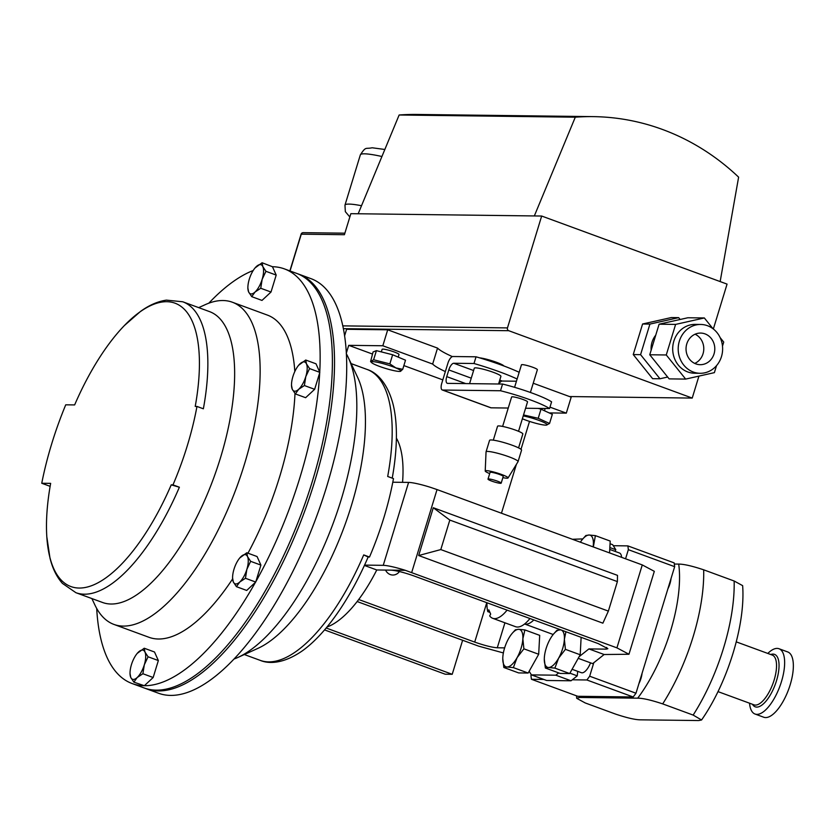 <?xml version="1.0" encoding="UTF-8"?>
<svg xmlns="http://www.w3.org/2000/svg" width="835" height="835" viewBox="0 0 835 835"><rect width="100%" height="100%" fill="white"/><g stroke="black" fill="none" stroke-linecap="round" stroke-linejoin="round"><path stroke-width="1.25" d="M686.788 343.874A15.813 14.383 90.7 0 0 700.221 364.686A15.813 14.383 90.7 0 0 714.05 353.883A15.813 14.383 90.7 0 0 700.617 333.071A15.813 14.383 90.7 0 0 686.788 343.874M694.73 363.413A15.813 14.383 90.7 0 0 703.039 353.748A15.813 14.383 90.7 0 0 695.096 334.209M385.561 570.086A9.081 8.256 90.7 0 0 390.3 574.563A9.081 8.256 90.7 0 0 392.815 575.033A9.081 8.256 90.7 0 0 399.443 571.537M469.583 383.641L474.301 368.204A13.913 1.764 17 0 1 475.616 367.859A13.913 1.764 17 0 1 490.823 371.439A13.913 1.764 17 0 1 500.916 376.334L498.568 383.996M514.579 387.315L521.447 364.832A8.319 1.054 17 0 1 532.866 367.306A8.319 1.054 17 0 1 537.364 369.696L530.402 392.46M502.618 426.434L511.615 397.011A8.319 1.054 17 0 1 523.023 399.485A8.319 1.054 17 0 1 527.532 401.875L518.535 431.298M493.308 440.149L497.556 426.247A13.214 1.68 17 0 1 515.686 430.182A13.214 1.68 17 0 1 522.835 433.981L518.577 447.884M489.696 473.602A11.94 1.513 17 0 1 485.218 470.982L486.043 451.902A16.731 2.129 17 0 1 486.053 451.839A16.731 2.129 17 0 1 509.006 456.818A16.731 2.129 17 0 1 518.055 461.619A16.731 2.129 17 0 1 518.034 461.682L508.045 477.964A11.94 1.513 17 0 1 502.868 477.63M486.053 451.839L489.56 440.369A16.731 2.129 17 0 1 512.513 445.347A16.731 2.129 17 0 1 521.562 450.159L518.055 461.619M485.218 470.982A11.94 1.513 17 0 1 501.605 474.489A11.94 1.513 17 0 1 508.045 477.964M491.731 481.096A6.889 0.877 -163 0 0 501.188 483.141A6.889 0.877 -163 0 0 497.462 481.169A6.889 0.877 -163 0 0 488.005 479.113A6.889 0.877 -163 0 0 491.731 481.096M501.188 483.141L503.234 476.441A6.889 0.877 -163 0 0 499.507 474.457A6.889 0.877 -163 0 0 490.051 472.412L488.005 479.113M549.545 408.545L551.591 401.844A39.746 5.052 -163 0 0 532.521 393.233A39.746 5.052 -163 0 0 502.566 384.048L500.509 390.749A39.746 5.052 17 0 1 530.476 399.934A39.746 5.052 17 0 1 549.545 408.545L525.58 408.252M519.172 372.295A53.409 6.784 -163 0 0 502.012 365.281A53.409 6.784 -163 0 0 476.054 356.806L473.998 363.507A53.409 6.784 17 0 1 499.956 371.982A53.409 6.784 17 0 1 517.115 378.996M198.688 307.635L205.149 304.702A171.634 67.886 110.2 0 1 232.307 302.207A171.634 67.886 110.2 0 1 244.446 464.208A171.634 67.886 110.2 0 1 113.988 624.444A171.634 67.886 110.2 0 1 94.898 604.968L91.871 598.559M232.307 302.207L267.409 315.098A171.634 67.886 110.2 0 1 294.818 371.523M294.985 393.462A171.634 67.886 110.2 0 1 279.548 477.098A171.634 67.886 110.2 0 1 247.964 553.198M65.735 404.818A171.634 67.886 -69.8 0 0 51.645 444.011A171.634 67.886 -69.8 0 0 41.75 483.256L50.653 483.361A150.916 59.692 -69.8 0 0 46.812 536.769A150.916 59.692 -69.8 0 0 93.374 584.991A150.916 59.692 -69.8 0 0 171.238 484.853L179.379 487.222L172.981 484.874A154.955 61.289 -69.8 0 0 196.966 406.436L195.223 406.415A150.916 59.692 -69.8 0 0 124.352 325.577A150.916 59.692 -69.8 0 0 74.639 404.923L65.735 404.818M272.45 266.72L276.197 275.08L265.937 271.312L262.148 279.349A15.479 6.127 110.2 0 1 255.051 292.02L260.75 288.263L262.148 279.349A15.479 6.127 -69.8 0 0 262.827 266.595L262.096 262.754L272.45 266.72A220.868 87.351 110.2 0 1 284.38 268.88A220.868 87.351 110.2 0 1 319.742 372.159L319.711 372.744A220.868 87.351 110.2 0 1 299.995 477.349A220.868 87.351 110.2 0 1 255.844 581.661L255.51 582.235A220.868 87.351 110.2 0 1 144.34 685.723L133.871 682.143L137.19 677.509A15.479 6.127 110.2 0 1 130.761 677.425A15.479 6.127 110.2 0 1 130.03 672.853A15.479 6.127 110.2 0 1 131.439 664.67A15.479 6.127 110.2 0 1 137.128 653.502A15.479 6.127 110.2 0 1 138.537 651.999A15.479 6.127 110.2 0 1 144.966 652.072L144.236 648.231L137.19 653.419M284.38 268.88L296.561 273.358A220.868 87.351 110.2 0 1 312.186 481.826A220.868 87.351 110.2 0 1 144.309 688.019L132.118 683.541A220.868 87.351 110.2 0 1 96.703 608.485M208.802 303.189A220.868 87.351 110.2 0 1 253.203 270.509M486.972 602.755A35.341 13.976 -69.8 0 0 487.797 611.627L488.799 609.832L490.677 614.09L489.675 615.886A35.341 13.976 -69.8 0 0 492.671 618.297A35.341 13.976 -69.8 0 0 494.539 618.641A35.341 13.976 -69.8 0 0 507.075 610.134M492.671 618.297L515.519 626.688A35.341 13.976 -69.8 0 0 517.387 627.033A35.341 13.976 -69.8 0 0 529.933 618.526M533.826 619.956A29.684 11.742 110.2 0 1 525.946 624.183A29.684 11.742 110.2 0 1 524.599 623.985L553.188 634.496M572.079 669.284L581.348 672.686A13.256 5.24 -69.8 0 0 582.078 672.822A13.256 5.24 -69.8 0 0 590.543 662.844M749.538 703.195A34.778 13.757 -69.8 0 0 755.038 714.029L763.754 717.234A34.778 13.757 -69.8 0 0 783.668 700.398A34.778 13.757 -69.8 0 0 793.25 662.959A34.778 13.757 -69.8 0 0 787.729 651.947L779.013 648.743A34.778 13.757 -69.8 0 0 767.803 653.44M755.038 714.029A34.778 13.757 -69.8 0 0 774.953 697.204A34.778 13.757 -69.8 0 0 784.535 659.765A34.778 13.757 -69.8 0 0 779.013 648.743M522.366 418.763A15.458 1.962 -163 0 0 546.351 425.109A15.458 1.962 -163 0 0 546.622 425.067A15.458 1.962 -163 0 0 540.516 420.986A15.458 1.962 -163 0 0 523.242 415.893M546.403 425.098L549.545 423.481L538.22 418.293L523.535 414.943M381.324 351.9L382.106 349.343A8.83 1.127 17 0 1 387.221 349.844A8.83 1.127 17 0 1 396.134 352.725A8.83 1.127 17 0 1 399.005 354.51L398.211 357.109M395.842 367.932A15.458 1.962 -163 0 0 378.766 362.557A15.458 1.962 -163 0 0 371.544 362.557A15.458 1.962 -163 0 0 376.324 365.156A15.458 1.962 -163 0 0 400.372 371.366A15.458 1.962 -163 0 0 395.842 367.932M376.408 350.648L392.638 354.76L405.507 360.198L402.72 369.32L395.884 367.911L389.841 363.883L373.621 359.77L370.583 361.545L373.057 351.973L376.408 350.648L373.621 359.77M297.625 273.765A220.868 87.351 110.2 0 1 298.7 274.141A220.868 87.351 110.2 0 1 314.315 482.609A220.868 87.351 110.2 0 1 146.438 688.802A220.868 87.351 110.2 0 1 145.384 688.395M146.438 688.802L158.629 693.28A220.868 87.351 -69.8 0 0 326.506 487.087A220.868 87.351 -69.8 0 0 310.881 278.619L298.7 274.141M234.197 658.972A171.634 67.886 -69.8 0 0 237.86 657.458A171.634 67.886 -69.8 0 0 341.15 499.716A171.634 67.886 -69.8 0 0 348.111 357.192A171.634 67.886 -69.8 0 0 346.295 353.675M721.471 356.608A24.424 22.221 90.7 0 0 700.722 324.46A24.424 22.221 90.7 0 0 679.356 341.15A24.424 22.221 90.7 0 0 700.116 373.297A24.424 22.221 90.7 0 0 721.471 356.608M700.722 324.46L695.211 324.387A24.424 22.221 90.7 0 0 673.855 341.077A24.424 22.221 90.7 0 0 694.605 373.235L700.116 373.297M655.746 335.179A19.946 18.14 90.7 0 0 652.031 342.183A19.946 18.14 90.7 0 0 651.143 350.209M503.923 365.991A13.913 1.764 -163 0 0 493.892 361.388A13.913 1.764 -163 0 0 479.655 357.86M255.719 582.047L245.459 578.279L246.857 569.366L250.636 561.329L260.906 565.097L257.065 556.538L246.805 552.77L239.76 557.957M250.636 561.329L247.525 556.611L246.805 552.77M260.906 565.097L255.844 581.661M255.51 582.235L246.701 590.449L236.441 586.671L239.749 582.037L245.459 578.279M232.6 578.123L233.32 581.964L236.441 586.671M233.32 581.964A15.479 6.127 110.2 0 1 232.589 577.392A15.479 6.127 110.2 0 1 233.998 569.209A15.479 6.127 110.2 0 1 239.697 558.03A15.479 6.127 110.2 0 1 241.096 556.528A15.479 6.127 110.2 0 1 247.525 556.611A15.479 6.127 -69.8 0 1 246.857 569.366A15.479 6.127 110.2 0 1 239.749 582.037A15.479 6.127 110.2 0 1 233.32 581.964M232.579 578.989A171.634 67.886 110.2 0 1 149.089 637.335L113.988 624.444M319.711 372.744L314.649 389.308L305.631 397.7L295.36 393.932L298.68 389.298A15.479 6.127 110.2 0 1 292.25 389.214A15.479 6.127 110.2 0 1 291.509 384.643A15.479 6.127 110.2 0 1 292.928 376.46A15.479 6.127 110.2 0 1 298.617 365.292A15.479 6.127 110.2 0 1 300.026 363.789A15.479 6.127 110.2 0 1 306.455 363.872L305.725 360.031L298.68 365.219M305.725 360.031L315.995 363.799L319.742 372.159M276.197 275.08L271.01 292.031L261.992 300.423L251.732 296.655L255.051 292.02A15.479 6.127 110.2 0 1 248.621 291.937A15.479 6.127 110.2 0 1 247.88 287.376A15.479 6.127 110.2 0 1 249.289 279.182A15.479 6.127 110.2 0 1 254.988 268.014A15.479 6.127 110.2 0 1 256.397 266.511A15.479 6.127 110.2 0 1 262.827 266.595L265.937 271.312M143.578 685.702A220.868 87.351 110.2 0 1 132.118 683.541M144.236 648.231L154.506 651.999L158.347 660.558L153.16 677.509L144.34 685.723M346.274 353.309L348.717 345.335L382.827 345.763L387.701 329.804L346.608 329.293L344.552 335.994M387.701 329.804L437.54 348.101A60.193 7.651 -163 0 0 452.372 356.608M533.231 383.234L571.182 397.168L566.307 413.127L549.973 407.136M720.156 281.572L738.62 177.156A249.133 226.619 90.7 0 0 593.226 116.629A249.133 226.619 90.7 0 0 575.294 117.192L534.337 215.941L541.675 216.035L507.471 327.904A2.213 2.004 90.7 0 0 508.734 330.702L692.225 398.076L569.501 396.552M712.975 328.698L704.343 317.958L675.609 324.408L666.267 354.969L649.755 354.771L669.138 378.881L685.66 379.09L666.267 354.969M685.66 379.09L714.384 372.64L716.524 365.667M720.167 337.643L723.736 342.079L722.494 346.108M667.666 377.044L659.963 378.766L640.581 354.656L649.922 324.084L678.657 317.644L680.139 319.481M692.225 398.076L698.937 376.105M713.351 328.98L727.066 284.109L541.675 216.035M534.337 215.941L350.846 213.676L344.406 234.708L301.289 234.176L290.037 270.968M593.226 116.629L417.072 114.447A249.133 226.619 90.7 0 0 399.14 115L575.294 117.192M358.184 213.76L399.14 115M659.963 378.766L652.626 378.683L633.243 354.562L642.585 324.001L671.319 317.55L678.657 317.644M649.922 324.084L642.585 324.001M640.581 354.656L633.243 354.562M704.343 317.958L687.831 317.759L659.097 324.199L649.755 354.771M675.609 324.408L659.097 324.199M369.498 557.039L368.162 557.018A151.866 60.068 110.2 0 1 302.625 650.642C283.357 664.107 268.609 663.961 260.259 660.381A154.955 61.289 -69.8 0 0 363.716 554.91L369.498 557.039A154.955 61.289 110.2 0 0 393.483 478.601L387.69 476.472A154.955 61.289 -69.8 0 0 367.076 369.456L351.138 363.611M363.716 554.91L368.162 557.018M237.86 657.458L258.025 648.315A154.955 61.289 -69.8 0 0 344.448 526.227A154.955 61.289 -69.8 0 0 357.568 377.222L348.111 357.192M367.076 369.456C375.76 372.139 387.106 381.574 393.076 404.307A151.866 60.068 110.2 0 1 392.231 478.142M609.853 547.551L615.812 549.733L612.65 544.691L610.051 543.742M538.69 654.264L523.889 648.826L522.856 638.817L524.881 629.924L539.692 635.362L538.69 654.264L529.15 671.277L531.415 674.889L546.654 680.483L571.046 680.786L577.246 675.859L577.705 671.35M581.129 637.324L580.21 654.776L579.156 656.654L588.905 648.92L606.2 649.129L606.721 647.417M582.809 538.919L572.413 539.285M504.924 622.795L497.284 647.783L504.632 647.876M531.415 674.889L555.807 675.191L558.698 672.895M578.227 658.324L592.662 663.627L604.133 654.515L628.964 654.254L616.919 647.856L405.33 570.326L376.762 569.971A106.014 41.927 110.2 0 1 326.986 627.033M396.374 438.072A106.014 41.927 110.2 0 1 402.553 482.338M569.908 673.167L577.246 675.859M555.807 675.191L571.046 680.786M392.794 482.212L408.597 482.411A22.263 2.829 17 0 1 430.683 487.4L437.039 489.571L411.686 572.507M616.919 647.856L642.272 564.93L437.039 489.571M642.272 564.93L654.316 571.328L628.964 654.254M588.905 648.92L604.133 654.515M391.093 570.148C396.489 570.566 404.015 572.455 413.669 575.837L598.309 643.628L607.859 648.701L606.2 649.129M497.284 647.783C491.888 647.375 484.363 645.476 474.708 642.094L486.763 602.672M358.716 599.509L474.708 642.094M503.369 652.939L478.643 646.144L357.161 601.544M364.415 565.441L376.762 569.971M617.389 581.598L617.493 575.367L433.292 507.732L418.669 555.536L602.88 623.171L608.371 611.105L617.389 581.598L449.814 520.069L440.796 549.576L608.371 611.105M364.571 565.107L383.244 565.337L408.597 482.411M405.33 570.326A22.263 2.829 -163 0 0 383.244 565.337M433.292 507.732L449.814 520.069M418.669 555.536L440.796 549.576M614.988 551.351L615.812 549.733M324.575 629.914L445.222 674.21L452.215 674.294L462.621 640.268M326.172 628.014L452.215 674.294M501.459 513.222L516.406 464.333M520.998 449.313L529.526 421.414M348.717 345.335L372.431 354.04M403.869 365.584L442.811 379.883M382.827 345.763L432.655 364.06A60.193 7.651 -163 0 0 445.347 371.585M549.169 412.918L566.307 413.127M432.655 364.06L437.54 348.101M402.72 369.32L400.372 371.366M392.638 354.76L389.841 363.883M549.545 423.481L552.332 414.358L541.007 409.171L538.22 418.293M541.007 409.171L538.178 408.409M671.037 578.54A13.256 5.24 110.2 0 1 667.885 588.852M621.584 557.342A13.256 5.24 -69.8 0 0 619.476 553L609.748 549.43M609.571 552.927L610.197 541.07L595.386 535.632L589.103 535.016L585.867 535.517L582.642 539.128M593.341 546.967L595.386 535.632M580.367 542.197A19.863 7.859 -69.8 0 1 582.402 539.41A19.863 7.859 -69.8 0 1 589.103 535.016A19.863 7.859 110.2 0 1 593.361 544.524A19.863 7.859 110.2 0 1 593.142 546.894M529.15 671.277L528.169 673.041L518.639 672.916L503.839 667.489L507.075 666.988L513.368 667.603L517.095 657.656L523.889 648.826M502.774 658.638L503.839 667.489M524.881 629.924L518.598 629.308L515.362 629.809L512.126 633.421M528.169 673.041L513.368 667.603M511.897 633.702A19.863 7.859 -69.8 0 1 518.598 629.308A19.863 7.859 110.2 0 1 522.856 638.817A19.863 7.859 110.2 0 1 517.095 657.656A19.863 7.859 110.2 0 1 507.075 666.988A19.863 7.859 110.2 0 1 502.774 658.544A19.863 7.859 110.2 0 1 502.806 657.479A19.863 7.859 110.2 0 1 508.567 638.639A19.863 7.859 -69.8 0 1 511.897 633.702L512.45 633.034M642.052 673.344A13.256 5.24 110.2 0 1 638.9 683.656M579.156 656.654L569.689 673.553L560.16 673.438L545.359 668L548.595 667.499L554.889 668.115L558.615 658.168L565.41 649.338L564.376 639.328L565.921 631.74M544.295 659.149L545.359 668M560.744 629.841L556.882 630.321L553.647 633.942M580.21 654.776L565.41 649.338M569.689 673.553L554.889 668.115M553.417 634.224A19.863 7.859 -69.8 0 1 560.108 629.82A19.863 7.859 110.2 0 1 564.376 639.328A19.863 7.859 110.2 0 1 558.615 658.168A19.863 7.859 110.2 0 1 548.595 667.499A19.863 7.859 110.2 0 1 544.295 659.055A19.863 7.859 110.2 0 1 544.326 657.99A19.863 7.859 110.2 0 1 550.088 639.151A19.863 7.859 -69.8 0 1 553.417 634.224L553.97 633.546M593.789 662.729L589.667 676.214L635.978 693.227L674.659 566.683L628.348 549.68L625.561 558.803M543.804 679.439L531.446 679.283L577.757 696.286L633.17 696.974L586.859 679.972L572.299 679.794M531.446 679.283A97.184 38.441 110.2 0 1 530.945 675.494L531.227 674.586M613.287 545.714L627.857 545.892L674.169 562.894A97.184 38.441 -69.8 0 1 674.659 566.683M627.857 545.892A97.184 38.441 110.2 0 1 628.348 549.68M589.667 676.214A97.184 38.441 110.2 0 1 586.859 679.972M633.17 696.974A97.184 38.441 -69.8 0 0 635.978 693.227M674.336 564.042L678.709 564.095C683.896 564.105 692.215 566.005 703.675 569.814L734.142 581.003L742.639 585.638C745.603 624.757 727.421 683.04 701.567 719.989L693.154 715.084L662.687 703.895C651.216 700.085 642.887 698.185 637.71 698.175L579.678 697.455L576.682 698.29L585.178 702.934L615.645 714.123C627.106 717.923 635.425 719.833 640.612 719.833L698.644 720.553L701.567 719.989M487.797 611.627L489.936 612.42M50.131 486.335L41.75 483.256M124.352 325.577L140.52 311.424C149.141 305.161 157.773 301.404 166.415 300.13L182.75 301.779A154.955 61.289 110.2 0 1 203.364 408.795L196.966 406.436M182.75 301.779L209.501 311.601A154.955 61.289 110.2 0 1 213.624 478.184A154.955 61.289 110.2 0 1 102.674 602.526L75.922 592.704A154.955 61.289 110.2 0 0 179.379 487.222M171.238 484.853L172.981 484.874M144.298 664.827A15.479 6.127 110.2 0 1 137.19 677.509L142.9 673.741L144.298 664.827A15.479 6.127 -69.8 0 0 144.966 652.072L148.077 656.79L144.298 664.827M130.041 673.584L130.761 677.425L133.871 682.143M153.16 677.509L142.9 673.741M158.347 660.558L148.077 656.79M262.096 262.754L255.051 267.941M247.891 288.106L248.621 291.937L251.732 296.655M271.01 292.031L260.75 288.263M305.787 376.627A15.479 6.127 110.2 0 1 298.68 389.298L304.389 385.54L305.787 376.627A15.479 6.127 -69.8 0 0 306.455 363.872L309.566 368.579L305.787 376.627M291.53 385.373L292.25 389.214L295.36 393.932M314.649 389.308L304.389 385.54M319.826 372.358L309.566 368.579M508.244 408.033L491.095 407.824A7.066 2.797 110.2 0 1 490.709 407.751L442.268 389.966A7.066 2.797 -69.8 0 1 441.767 383.296L447.915 363.183A7.066 2.797 -69.8 0 1 452.894 356.514L476.054 356.806M473.998 363.507L453.781 363.256L473.591 370.531M516.437 381.219L502.232 381.042A7.066 2.797 -69.8 0 0 498.871 384.006M471.253 378.171L448.802 369.926L446.746 376.627A7.066 2.797 110.2 0 0 447.247 383.296A7.066 2.797 110.2 0 0 447.633 383.369L502.566 384.048M500.509 390.749L442.654 390.039L491.095 407.824M448.802 369.926A7.066 2.797 110.2 0 1 453.781 363.256M752.46 704.27A27.941 11.053 -69.8 0 0 769.139 696.881A27.941 11.053 -69.8 0 0 778.961 663.22A27.941 11.053 -69.8 0 0 770.736 654.515M717.996 691.62L753.974 704.834A26.501 10.479 -69.8 0 0 769.15 692.006A26.501 10.479 -69.8 0 0 776.456 663.47A26.501 10.479 -69.8 0 0 772.25 655.068L736.261 641.865M381.929 156.51A43.566 5.532 -163 0 0 364.446 153.817A43.566 5.532 -163 0 0 360.344 154.872L344.97 205.149A43.566 5.532 17 0 1 349.072 204.095A43.566 5.532 17 0 1 361.513 205.723M508.734 330.702L343.3 328.656M342.726 325.869L507.471 327.904M301.289 234.176A2.213 2.004 -89.3 0 1 303.22 232.662A2.213 2.213 0 0 0 301.08 234.228L301.289 234.176M579.532 696.307A99.375 39.308 -69.8 0 0 579.678 697.455M703.675 569.814A117.036 46.29 110.2 0 1 662.687 703.895M693.154 715.084A117.036 46.29 -69.8 0 0 734.142 581.003M637.71 698.175A99.375 39.308 -69.8 0 0 678.709 564.095M499.748 380.134L502.232 381.042M446.746 376.627L465.721 383.589M545.161 408.492L544.472 410.757M371.544 362.557L370.583 361.545M384.841 149.475L372.17 147.774C365.354 149.246 366.106 146.01 360.344 154.872M232.589 577.392L232.568 578.645M349.834 216.964L345.335 211.673L344.97 205.149M344.876 233.184L303.22 232.662M289.87 270.905L301.08 234.228M260.259 660.381L244.311 654.536M582.402 539.41L582.955 538.742M576.547 695.847L576.682 698.29M46.812 536.769L49.975 558.03C52.501 568.374 56.644 576.828 62.406 583.383L75.922 592.704M130.03 672.853L130.01 674.106M247.88 287.376L247.859 288.618M291.509 384.643L291.498 385.895"/></g></svg>
